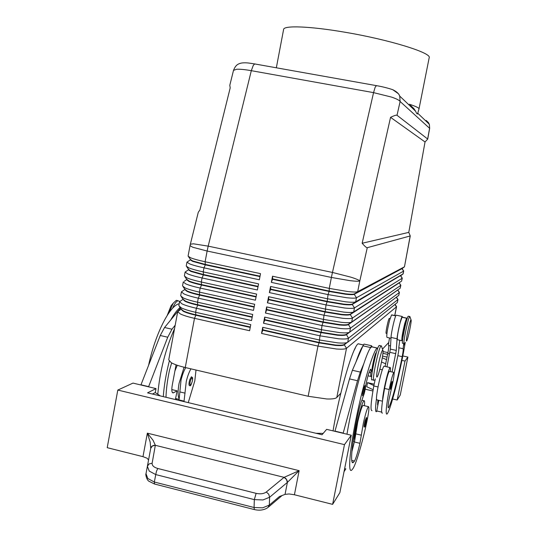 <?xml version="1.0" encoding="UTF-8"?>
<svg xmlns="http://www.w3.org/2000/svg" width="537" height="537" viewBox="0 0 537 537"><rect width="100%" height="100%" fill="white"/><g stroke="black" fill="none" stroke-linecap="round" stroke-linejoin="round"><path stroke-width="0.81" d="M390.265 371.604C390.594 368.61 390.52 367.261 390.043 367.556C388.647 369.631 386.781 376.209 384.445 387.284C383.21 393.581 382.592 397.93 382.599 400.327L384.579 388.452C386.452 379.095 388.009 373.403 389.258 371.376L389.473 371.429M384.25 366.247L383.948 366.174C382.492 368.234 380.592 374.799 378.256 385.861C377.028 392.158 376.424 396.501 376.464 398.904L376.927 399.897L382.478 401.186M405.086 343.412C400.676 369.98 391.225 407.865 387.419 413.537L386.955 414.108C385.425 414.477 386.184 406.281 389.211 389.52C391.09 380.156 392.628 374.457 393.836 372.416C394.406 372.336 394.131 375.356 393.017 381.478L389.023 399.441C388.036 405.254 387.835 408.053 388.419 407.838L388.607 407.61C391.413 403.455 397.951 378.679 402.186 356.662C403.079 351.95 403.388 349.305 403.119 348.721L403.71 343.452M402.69 339.236L401.985 340.72C401.441 339.223 402.361 333.47 404.75 323.462L406.543 318.226L407.335 318.159M401.81 340.68L397.487 339.726C396.897 338.223 397.803 332.47 400.206 322.475L402.038 317.246L402.938 317.307M375.316 378.86L373.799 385.975C370.845 402.716 370.255 410.926 372.027 410.617M392.547 315.058L391.54 314.971L389.627 320.173C387.19 330.141 386.318 335.887 387.009 337.411L390.983 338.29M405.932 321.972L403.482 330.329C402.643 334.705 402.401 336.914 402.757 336.961L403.012 337.014M364.824 426.875L364.16 427.069C363.844 426.734 364.146 424.639 365.059 420.78L366.254 417.927M190.024 385.667L189.608 385.714C188.695 385.244 188.776 383.163 189.863 379.464L191.434 376.759L192.575 377.686C193.119 380.894 190.098 387.271 190.373 385.492M426.217 120.456L428.459 122.617L429.285 124.235L429.674 128.269L427.727 139.063L425.036 141.976L408.785 232.38L410.261 235.938L367.274 247.691C366.543 247.846 364.838 246.369 362.16 243.254L390.553 117.341C394.279 115.556 396.434 114.871 397.024 115.274L427.727 139.063M233.508 70.36L236.73 69.246C240.12 69.085 244.979 69.562 251.316 70.676L253.263 65.386L254.679 63.923L255.243 63.984M229.809 85.255L230.185 87.947L199.939 209.893L198.274 212.283M376.477 85.598L375.175 87.155L373.557 92.633L332.457 272.447L208.188 246.141L251.316 70.676L373.557 92.633L391.419 97.056C396.507 98.788 399.407 100.271 400.119 101.5L399.723 96.089L398.615 93.894L393.05 89.901M179.593 306.869L181.117 309.023L183.399 310.943C186.144 312.252 190.333 313.541 195.965 314.823L250.309 327.006M178.902 310.735L177.727 311.614L180.271 313.91C183.359 315.4 188.104 316.877 194.495 318.334L249.604 330.725L250.766 324.63L195.629 312.292C189.232 310.842 184.486 309.386 181.385 307.923L178.828 305.694L179.566 301.74L182.13 303.929C185.238 305.372 189.991 306.815 196.388 308.258L251.544 320.562L252.712 314.46L197.522 302.21C191.118 300.774 186.366 299.344 183.251 297.934L180.674 295.806L181.412 291.853L183.996 293.934C187.118 295.323 191.877 296.739 198.281 298.176L253.491 310.386L254.659 304.278L199.415 292.115C193.011 290.692 188.245 289.295 185.124 287.933L182.52 285.912L183.265 281.952L185.869 283.932C188.997 285.268 193.763 286.651 200.173 288.074L255.437 300.196L256.612 294.081L201.315 282.012C194.904 280.596 190.125 279.233 186.99 277.924L184.379 275.984M177.727 311.614L168.725 359.844L171.162 362.636C174.203 364.375 178.902 366.006 185.258 367.516L194.495 318.334L195.884 315.226C190.252 313.944 186.071 312.648 183.325 311.346L181.076 309.258M187.762 261.62L186.963 262.163L189.615 263.882C192.763 265.124 197.556 266.439 203.973 267.842L259.344 279.784L260.519 273.648L205.114 261.761C198.69 260.364 193.897 259.069 190.742 257.861L188.078 256.149L190.038 245.637L192.723 247.235L207.128 251.034L208.188 246.141L193.468 243.805L190.346 244.228L190.038 245.637M181.392 296.88L182.963 299.116L185.265 300.975C188.017 302.237 192.212 303.499 197.851 304.774L252.249 316.87M180.66 300.942L179.566 301.74M252.175 317.273L197.777 305.177C192.139 303.902 187.943 302.64 185.191 301.378L182.909 299.411L179.586 301.68M183.198 286.886L184.815 289.195L187.131 291C189.897 292.209 194.099 293.45 199.737 294.706L254.196 306.714M182.432 291.135L181.412 291.853M254.115 307.124L199.663 295.108C194.018 293.853 189.816 292.611 187.057 291.396L184.748 289.557L181.419 291.826M185.003 276.877L186.675 279.267L188.997 281.005C191.769 282.173 195.985 283.382 201.63 284.63L256.136 296.552M184.204 281.314L186.594 279.67L188.923 281.408C191.696 282.576 195.911 283.784 201.556 285.033L201.315 282.012L202.073 277.965L257.391 289.993L258.565 283.872L203.214 271.89C196.797 270.487 192.011 269.158 188.863 267.896L186.238 266.037M258.008 286.785L203.449 274.951L190.796 271.4L188.44 269.796L188.521 269.366L190.87 270.997L203.53 274.548L258.082 286.375M185.983 271.474L185.111 272.064L187.742 273.91C190.883 275.199 195.656 276.555 202.073 277.965L203.53 274.548L203.214 271.89L203.973 267.842L205.349 264.848L192.669 261.385L190.299 259.888L190.373 259.438L192.743 260.982L205.423 264.446L260.036 276.186M261.546 333.417L262.788 330.228L319.072 342.854L335.43 345.432C340.27 345.788 343.21 345.586 344.264 344.828L344.338 344.425C343.291 345.177 340.351 345.378 335.511 345.022L319.153 342.445L262.868 329.825L262.721 327.308L261.546 333.417L317.971 346.103L336.531 349.016C342.009 349.399 345.338 349.157 346.513 348.278L396.46 306.828L396.279 306.191M396.353 297.203L346.251 334.752C345.21 335.45 342.27 335.605 337.444 335.222L321.079 332.604L264.741 320.072L263.506 323.234L319.978 335.826L338.545 338.78C344.022 339.209 347.338 339.015 348.5 338.203L397.991 299.545L397.32 302.553L347.707 342.237C346.54 343.069 343.217 343.284 337.739 342.881L319.173 339.941L262.721 327.308M347.707 342.237L348.5 338.203L346.331 334.35C345.291 335.048 342.351 335.202 337.525 334.813L321.16 332.195L319.978 335.826L319.153 342.445L317.971 346.103L308.157 396.266L326.697 398.971C332.202 399.166 335.565 398.669 336.8 397.487L346.513 348.278L344.264 344.828L346.654 342.921M403.133 273.836L355.682 301.814C354.568 302.398 351.279 302.405 345.815 301.841L327.234 298.733L270.567 286.469L270.688 289.107L327.194 301.364L328.047 294.598L346.627 297.72C352.084 298.31 355.366 298.317 356.481 297.76L403.602 271.104L403.495 270.708M410.154 236.072L404.462 266.808L357.682 291.678C356.575 292.202 353.299 292.155 347.842 291.544L329.255 288.396L272.534 276.226L272.648 278.898L329.208 291.061L329.255 288.396L331.396 277.454L207.128 251.034L205.114 261.761L205.349 264.848L259.955 276.595M402.273 278.139L401.602 281.126L353.688 311.937C352.554 312.588 349.258 312.648 343.794 312.118L325.214 309.05L268.601 296.692L268.728 299.304L325.18 311.655L326.026 304.922L344.6 308.01C350.064 308.553 353.359 308.513 354.487 307.889L402.173 278.26L402.045 277.824M268.601 296.692L267.419 302.828L268.648 299.713L325.1 312.064L341.465 314.756C346.291 315.212 349.211 315.145 350.231 314.561L399.233 282.878L400.844 285.281L400.172 288.275L351.688 322.052C350.547 322.764 347.244 322.871 341.774 322.381L323.2 319.361L266.641 306.909L266.768 309.493L323.167 321.932L324.006 315.239L342.579 318.28C348.05 318.783 351.352 318.689 352.487 318.005L400.743 285.416L400.609 284.925M399.421 292.417L398.743 295.417L349.694 332.148C348.54 332.92 345.231 333.088 339.753 332.638L321.186 329.658L264.681 317.119L264.815 319.663L321.16 332.195L321.992 325.543L340.559 328.537C346.029 329 349.345 328.859 350.493 328.107L399.313 292.558L399.166 292.021M397.991 299.545L397.722 299.109M349.694 332.148L350.493 328.107L348.318 324.261C347.291 324.898 344.358 325.006 339.532 324.583L323.167 321.932L323.086 322.341L339.451 324.992C344.277 325.415 347.211 325.308 348.238 324.663L397.81 290L399.421 292.403M400.172 288.275L400.743 285.416L399.199 282.704L350.312 314.158C349.292 314.742 346.372 314.803 341.545 314.346L325.18 311.655L324.006 315.239L267.419 302.828M400.656 275.535L352.306 304.043C351.299 304.566 348.385 304.586 343.566 304.09L327.194 301.364L327.114 301.774L343.485 304.499C348.305 304.996 351.218 304.976 352.225 304.445L400.709 275.501M402.099 268.366L354.306 293.914C353.306 294.383 350.399 294.357 345.586 293.826L329.208 291.061L329.127 291.47L345.506 294.236C350.319 294.766 353.225 294.793 354.225 294.316L402.085 268.587L403.696 271.017M169.121 312.554L173.176 303.244L176.217 300.384L177.572 300.619M172.572 308.292C174.458 303.868 176.264 301.364 177.989 300.78L179.747 301.418M374.208 380.048L374.074 380.189C371.208 383.405 378.41 347.855 381.015 345.942L381.371 345.828L382.814 350.144C384.224 350.346 379.538 373.269 377.437 376.491L377.243 376.779C374.806 380.29 380.464 351.916 382.539 350.252L382.814 350.144M374.074 380.189L372.175 379.753C369.275 382.962 376.471 347.419 379.115 345.519L379.625 345.633M354.346 349.902L355.279 348.117M410.006 316.884L409.704 316.562C408.107 317.615 402.408 345.721 404.227 343.573L404.294 343.499M410.912 319.951C409.65 320.878 405.167 343.197 406.697 340.908L406.791 340.767C408.127 338.807 411.98 319.918 411.047 319.904L410.912 319.951M408.435 316.253L408.201 316.239C406.576 317.286 400.884 345.378 402.723 343.237L404.025 343.526L403.952 345.076L405.341 342.371L404.663 344.606L404.757 343.002M386.915 333.47L386.284 333.336C385.11 334.464 388.231 318.998 389.298 318.381L389.466 318.394M184.01 401.609L186.258 381.559C187.5 376.289 189.064 372.054 190.95 368.852M196.012 370.033L194.803 380.867L188.259 402.629M185.735 367.63C183.829 370.825 182.251 375.054 181.009 380.324L179.17 398.863C177.767 396.172 177.74 390.976 179.09 383.284L184.077 367.234M179.183 303.801L178.895 303.855C169.665 305.734 155.307 333.839 148.628 365.167M376.343 352.742L376.081 352.769C374.604 353.896 370.678 373.168 372.201 371.799M333.068 430.889C338.86 394.299 352.735 346.942 358.098 343.808L358.582 343.855M365.455 386.909C367.362 377.377 369.047 371.497 370.517 369.281C371.027 368.946 371.148 370.121 370.886 372.819C370.611 375.658 370.738 376.9 371.255 376.544L371.691 375.927M377.578 348.795L377.028 348.03C373.02 351.681 363.509 382.874 356.649 416.047C349.748 449.268 347.728 473.728 351.728 470.123L353.01 468.533C356.34 463.364 362.488 442.3 366.912 421.464C368.899 411.698 369.409 406.757 368.429 406.65C367.133 408.388 365.428 413.98 363.314 423.411L359.938 443.314C357.83 452.382 356.018 458.296 354.507 461.055L353.44 462.35C349.842 465.881 351.701 443.824 357.83 414.658C359.3 407.805 360.689 402.945 361.978 400.078L363.663 395.037M363.307 405.455L362.931 405.368C361.582 407.093 359.85 412.671 357.729 422.089L354.635 440.924C354.373 438.434 355.011 433.238 356.548 425.338C359.434 411.725 361.884 403.529 363.885 400.743C364.603 400.293 364.784 401.951 364.422 405.71M364.65 385.781C365.482 385.318 365.663 386.486 365.194 389.298C364.12 394.252 363.435 396.366 363.119 395.648L362.596 395.729C362.213 395.366 362.529 393.077 363.536 388.862L364.784 385.814M390.876 389.144L390.339 389.291C390.339 387.331 390.862 384.781 391.903 381.653L391.997 381.626M148.548 460.014L147.151 458.256L142.976 456.665L107.212 447.677L117.804 390.063L132.995 383.096L156.012 388.6L147.547 392.856L322.046 434.735L326.644 429.352L351.272 435.238L339.867 492.644L332.618 504.357L294.417 494.752L289.047 493.953L285.046 494.389L279.428 496.53L269.326 505.082L267.95 507.519C264.224 510.09 259.686 510.774 254.343 509.573L254.075 507.505L154.334 482.025L147.85 478.527L146.004 473.721L150.736 448.281L147.386 466.317L149.239 471.097L155.757 474.58L254.323 499.625L262.949 499.954L269.608 497.242L287.389 482.394L299.136 470.66L284.093 477.353L266.292 492.006C263.754 493.812 260.364 494.262 256.122 493.349L157.771 468.479C153.844 467.324 151.971 465.572 152.132 463.209L155.334 445.26L153.038 440.253L147.353 433.151L150.165 442.085L150.736 448.281C151.333 446.24 152.864 445.233 155.334 445.26M287.329 482.441L286.483 479.46L284.093 477.353L155.334 445.301L152.32 446.032L150.722 448.341M254.122 509.519L154.582 484.032L154.334 482.025L155.757 474.58L156.495 471.204L157.771 468.479M266.292 492.006L268.728 494.188L269.608 497.242L269.326 505.082L262.68 507.827L254.075 507.505L254.323 499.625L256.122 493.349M429.278 124.235L417.739 113.253M276.333 67.79L283.61 29.441C283.643 25.306 309.668 26.172 344.432 32.146C389.197 39.61 432.023 52.948 429.184 57.734L419.001 108.93L417.652 113.542C417.43 114.562 416.746 113.784 415.584 111.206L413.946 108.642L410.369 105.198M419.001 108.93C419.169 107.971 415.953 106.4 409.355 104.225M285.046 494.389L287.389 482.394C287.315 480.138 286.234 478.447 284.147 477.326M400.26 395.031L407.898 357.078L404.999 361.079L397.165 400.031L400.26 395.031M383.029 351.527L387.962 352.628M402.79 355.937L407.898 357.078M381.512 361.998L385.694 363.784M373.88 385.566L367.536 382.626L374.155 384.143M373.134 389.714L366.724 386.707L367.536 382.626M386.566 359.642L382.29 357.837M382.566 356.098L387.083 357.112M382.915 353.326L387.627 354.373M372.92 390.983L365.207 389.204M401.904 360.387L404.999 361.079M392.648 398.991L397.165 400.031M332.618 504.357L344.465 444.629L351.272 435.238M117.804 390.063L344.465 444.629M323.18 433.406L315.957 433.272M152.448 394.03L155.274 392.587L160.328 395.923M156.012 388.6L155.274 392.587M344.647 468.6L345.841 468.875L344.036 471.647M343.136 433.292L357.508 380.726L360.32 372.087L363.817 363.703C357.998 381.095 350.809 411.047 346.969 434.205M140.902 384.989L160.248 335.497L164.55 327.51L180.466 308.104M334.934 431.332L349.513 378.894L352.386 370.282L362.811 346.184L364.019 344.076L371.584 345.761L372.168 346.882M354.205 433.99L354.776 433.191L354.353 433.091M354.776 433.191L353.017 441.743M343.177 433.091L334.974 431.13M371.772 346.795L370.423 347.882L371.584 345.761M370.423 347.882C368.671 350.486 366.469 355.762 363.817 363.703M362.811 346.184C360.978 348.768 358.709 354.017 355.997 361.931M354.635 440.924L351.869 451.745M174.552 328.604C165.47 349.238 159.878 371.114 157.777 394.239M148.568 386.815L167.732 337.216L171.981 329.201L175.183 325.214M176.062 364.845L172.256 385.183C171.437 390.224 171.766 392.795 173.223 392.909L177.143 390.849L175.364 399.535M171.8 389.573L177.143 390.849M140.936 384.794L148.601 386.62M180.043 307.5C177.056 310.064 173.941 314.239 170.692 320.025M176.277 399.75L176.653 398.783M174.921 370.933L177.257 365.261M179.17 398.863L178.794 400.354M171.659 362.918L169.45 370.376C167.376 380.29 166.222 389.258 165.993 397.286M163.288 396.635C164.06 385.653 166.061 373.846 169.283 361.213M167.255 315.34L171.028 305.822L172.753 303.908M272.568 279.307L329.127 291.47L328.047 294.598L271.353 282.375L272.648 278.898M270.608 289.517L327.114 301.774L326.026 304.922L269.386 292.605L270.688 289.107M266.694 309.896L323.086 322.341L321.992 325.543L265.459 313.037L266.768 309.493M272.534 276.226L271.353 282.375M270.567 286.469L269.386 292.605M268.648 299.713L268.728 299.304M266.641 306.909L265.459 313.037M264.741 320.072L264.815 319.663M264.681 317.119L263.506 323.234M308.157 396.266L185.258 367.516M388.741 342.485L382.472 349.124M340.794 393.259L336.8 397.487M262.788 330.228L262.868 329.825M256.062 296.961L201.556 285.033L200.173 288.074L199.415 292.115L199.663 295.108L198.281 298.176L197.522 302.21L197.777 305.177L196.388 308.258L195.629 312.292L195.884 315.226L250.235 327.416M408.785 232.38L362.16 243.254M425.036 141.976L390.553 117.341M405.811 321.952L406.187 322.032M381.686 412.094L376.752 410.939L377.82 405.442C377.471 405.207 377.518 403.441 377.961 400.139M377.061 411.013L376.497 411.664C375.256 412.322 375.242 408.066 376.464 398.904M389.567 337.974C388.674 342.331 388.358 344.835 388.62 345.499C388.949 346.097 388.681 348.741 387.808 353.447L385.11 366.442M394.138 373.255L397.863 355.695C398.749 350.983 399.051 348.338 398.763 347.754L399.776 340.23M382.465 413.06C381.29 413.732 381.33 409.489 382.599 400.327M378.813 400.334L377.82 405.442M396.427 315.219L396.212 315.172C395.118 315.467 391.245 332.067 391.03 337.437L390.359 349.104L386.962 366.858M402.508 316.984L402.213 316.474C401.179 316.783 397.326 333.41 397.065 338.766L396.279 350.426L392.097 372.02M294.417 494.752L299.136 470.66L147.353 433.151L142.976 456.665M402.038 317.246L406.543 318.226M373.799 385.975L378.048 386.955M365.106 426.438C365.784 425.579 367.382 417.571 366.643 418.753L365.811 421.216C364.992 424.7 364.757 426.438 365.106 426.438M190.669 379.907C189.722 383.243 189.689 384.975 190.581 385.11C192.541 381.82 193.011 379.33 191.991 377.632L190.669 379.907M397.024 115.274L400.119 101.5L429.587 128.296L427.674 138.888M399.199 282.704L401.602 281.126L402.173 278.26L400.568 275.837L403.032 273.971L403.602 271.104L401.998 268.681L404.462 266.808L410.261 235.938M190.34 244.261L198.301 212.196M351.688 322.052L352.487 318.005L350.231 314.561L353.688 311.937L354.487 307.889L352.225 304.445L355.682 301.814L356.481 297.76L354.225 294.316L357.682 291.678L359.803 280.952C358.991 280.046 355.971 278.77 350.728 277.119L332.457 272.447L331.913 274.944L331.396 277.454L349.983 280.65C355.434 281.301 358.709 281.401 359.803 280.952L367.274 247.691M344.338 344.425L347.452 342.398M394.91 304.479L396.46 306.828L394.722 315.528M397.749 289.96L399.313 292.558L398.743 295.417M346.331 334.35L349.547 332.249M396.293 297.25L397.89 299.7L397.32 302.553M348.318 324.261L351.628 322.086M358.098 343.808L363.368 344.982M369.06 372.403L370.886 372.819M363.596 395.078C364.328 394.312 366.046 385.694 365.241 386.794L364.341 389.345C363.462 393.057 363.213 394.964 363.596 395.078M392.386 382.398L391.111 388.775C391.043 387.352 391.473 385.23 392.386 382.398M152.132 463.209L149.031 463.961L147.386 466.317L146.004 473.741M357.508 380.726L349.513 378.894M360.32 372.087L352.386 370.282M370.57 347.533L362.965 345.841M355.803 433.862L361.361 435.185M354.393 441.985L359.938 443.314M351.742 460.384L354.507 461.055M371.336 346.761L377.028 348.03M172.357 392.493L173.565 392.782M160.248 335.497L167.732 337.216M164.55 327.51L171.981 329.201M185.104 393.158L179.875 391.916M184.131 401.139L178.915 399.89M391.54 314.971L395.762 315.89M388.62 345.499L390.54 345.929M387.808 353.447L389.567 353.843M402.025 340.68L402.515 340.787M398.763 347.754L403.119 348.721M397.863 355.695L402.186 356.662M388.123 407.496L388.607 407.61M384.579 388.452L389.211 389.52M397.065 338.766L391.03 337.437M395.782 353.661L389.869 352.339M396.279 350.426L390.359 349.104M379.84 369.248L382.304 369.805M365.053 426.6L366.476 421.579C367.066 418.498 366.946 417.229 366.113 417.773M233.521 70.3L229.789 85.336M181.07 309.265L177.754 311.514M185.111 272.037L184.372 276.005M188.44 269.796L185.111 272.064M186.963 262.11L186.225 266.084M190.299 259.888L186.963 262.163M396.568 306.667L394.796 315.541M395.051 304.365L396.575 306.627M403.703 270.997L403.133 273.857M396.413 297.162L397.998 299.518M400.656 275.743L402.273 278.153M178.136 300.747L176.364 300.351M175.572 398.521L179.056 399.36M358.166 343.761L363.395 344.929M370.899 376.464L368.013 375.806M368.436 406.65L362.931 405.368M363.885 400.743L361.884 400.28M391.064 388.922C391.936 386.304 393.285 381.196 391.936 381.612M282.113 495.503L268.688 506.894M146.004 473.715L147.937 463.324M399.723 96.089L415.591 111.206M154.602 484.059L149.078 481.327C146.541 480.132 145.352 473.755 145.983 473.842M343.103 384.156L342.821 385.217M353.151 441.105L354.521 441.434M353.44 462.35L352.144 462.035M371.396 346.707L377.081 347.976M173.223 392.909L172.599 392.762M389.325 318.36L390.097 318.528M408.227 316.212L409.731 316.535M411.047 319.904L409.879 316.508M381.075 345.888L379.176 345.466M171.028 305.822L173.176 303.244M190.393 259.384L188.628 256.847M188.527 269.332L186.816 266.869M186.668 279.274L186.594 279.67M184.815 289.195L184.748 289.571M399.703 96.056C398.991 93.861 396.93 91.881 393.534 90.109C393.715 89.86 384.828 87.001 376.148 85.591L254.672 63.93C250.269 63.353 246.637 62.346 241.569 63.037C237.206 63.937 235.501 65.675 233.541 70.24M429.385 124.524L429.674 128.269M391.674 314.87L395.823 315.769M402.159 317.139L406.663 318.119M389.258 371.376L393.836 372.416M390.043 367.556L383.948 366.174M402.213 316.474L396.212 315.172"/></g></svg>
